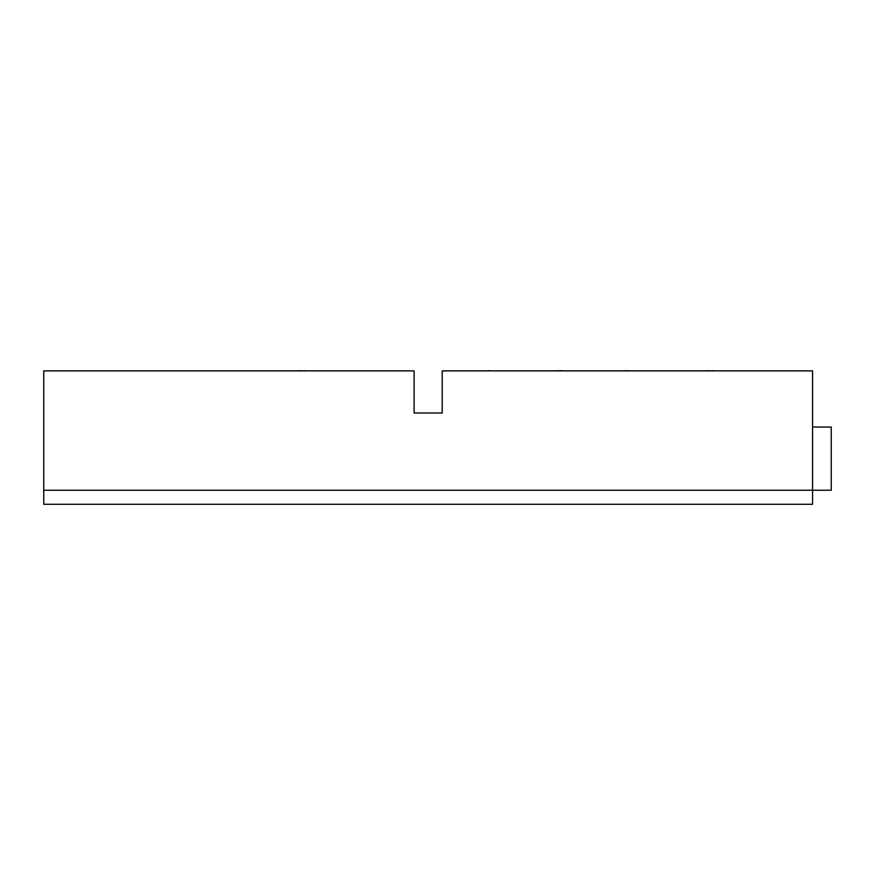 <?xml version="1.0" encoding="UTF-8"?>
<svg xmlns="http://www.w3.org/2000/svg" width="875" height="875" viewBox="0 0 875 875"><rect width="100%" height="100%" fill="white"/><g stroke="black" fill="none" stroke-linecap="round" stroke-linejoin="round"><path stroke-width="1.31" d="M812.569 490.23L812.569 504.273L43.75 504.273L43.75 490.23L812.569 490.23L43.75 490.23L43.75 370.869L414.116 370.869L414.116 413L442.203 413L442.203 370.869L812.569 370.869L812.569 490.23L831.25 490.23L831.25 427.044L812.569 427.044M134.181 370.869L155.247 370.869M62.005 370.869L83.07 370.869M714.066 370.869L722.138 370.869M714.066 370.727L709.155 370.869M709.155 370.727L701.072 370.869M773.259 370.869L794.314 370.869M662.156 370.869L647.248 370.869M678.234 370.869L663.327 370.869M191.734 370.869L177.997 370.869M207.812 370.869L192.905 370.869M177.942 370.727L176.827 370.869M234.938 370.869L222.491 370.869M273.656 370.869L259.273 370.869M305.758 370.727L301.055 370.869M343.995 370.869L329.591 370.869M378.919 370.869L365.258 370.869M488.841 370.727L490.438 370.869M489.836 370.727L488.228 370.727M527.669 370.869L513.264 370.869M562.373 370.869L562.986 370.869M628.447 370.727L620.736 370.869M301.055 370.727L293.923 370.869M489.223 370.869L480.78 370.869M592.539 370.727L589.827 370.869M562.373 370.727L549.948 370.869"/></g></svg>
